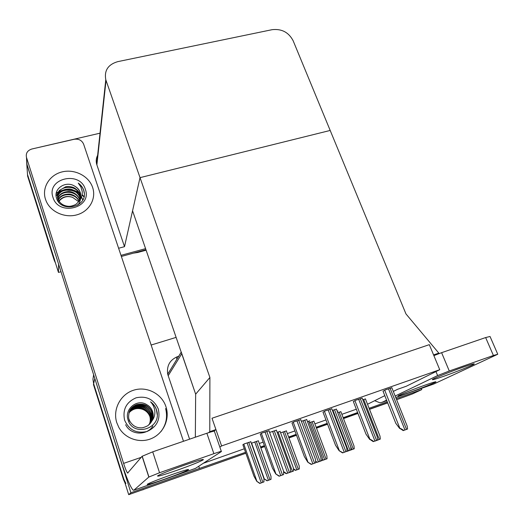 <?xml version="1.0" encoding="UTF-8"?>
<svg xmlns="http://www.w3.org/2000/svg" width="524" height="524" viewBox="0 0 524 524"><rect width="100%" height="100%" fill="white"/><g stroke="black" fill="none" stroke-linecap="round" stroke-linejoin="round"><path stroke-width="0.79" d="M181.258 352.062L195.655 394.179L209.901 377.47L209.777 431.684L215.927 429.569L212.004 418.237L221.6 445.944L439.741 369.715L406.283 386.24L397.618 389.286L393.314 391.428M178.704 356.248L177.852 356.517C169.907 359.739 166.534 365.647 167.713 374.228L189.583 439.178M367.521 404.259L384.806 395.659M198.74 466.262L199.467 468.423L130.902 492.737L128.701 494.669L93.639 383.732L92.945 379.245L93.632 374.752M130.902 492.737L94.327 376.933M199.467 468.423L245.533 452.317M260.526 446.998L264.384 445.629M288.619 437.029L296.165 434.357M316.155 427.263L327.238 423.34M343.161 417.687L357.617 412.558M421.316 388.428L421.794 389.587L412.283 394.002L396.635 399.72M387.622 402.753L369.459 409.205L387.622 402.753M357.905 413.305L343.449 418.434L357.905 413.305M327.52 424.086L316.444 428.023L327.52 424.086M296.446 435.116L288.901 437.795L296.446 435.116M264.666 446.402L260.808 447.771L264.666 446.402M245.861 453.247L128.701 494.669M421.794 389.587L396.209 398.659M387.256 401.836L369.093 408.275M151.141 345.034L176.116 337.384M203.384 463.249L244.289 448.793M259.282 443.501L263.14 442.138M287.355 433.584L294.901 430.918M314.885 423.857L325.954 419.947M341.871 414.32L356.32 409.218M300.776 419.704L293.892 421.872L291.999 423.045M331.81 408.831L325.175 410.927L323.02 412.191M362.169 398.201L355.757 400.225L353.353 401.567M391.86 387.799L385.671 389.764L383.024 391.186M337.22 411.314L337.934 410.94L337.181 411.209M308.787 421.381L309.789 420.838L307.49 421.643M280.111 431.475L277.15 432.307M269.028 430.833L261.895 433.066L260.277 434.154M250.839 441.778L244.21 443.887L242.881 444.791M340.875 411.726L337.738 412.657M306.73 419.606L301.352 421.276M336.408 409.192L332.406 410.39M365.457 398.993L362.772 399.74M313.896 421.231L309.271 422.685M286.386 430.931L280.589 432.785M276.403 430.256L269.598 432.411M258.325 440.822L251.35 443.232M221.6 445.944L219.864 447.129M439.741 369.715L429.313 344.654L212.004 418.237L429.313 344.654L433.584 354.912L438.811 353.117L405.969 313.928L293.126 40.708C288.672 32.298 281.67 28.624 272.126 29.678L117.736 61.649C108.114 64.485 104.125 70.504 105.782 79.694L209.901 377.47M195.334 437.206L195.655 394.179L132.565 210.805L140.013 177.649L330.186 130.45L140.013 177.649L124.509 246.66L118.607 248.252M438.811 353.117L435.071 355.128M209.777 431.684L208.572 432.673M215.927 429.569L213.91 431.206M84.017 196.533L82.137 194.666M80.519 193.402L79.137 192.504M78.404 192.092L73.76 190.258M63.181 190.088L59.186 191.463M58.609 191.745L56.369 193.068M58.681 264.45L26.79 164.136L26.508 157.75M35.16 148.246L100.025 133.181M58.583 264.476L58.459 272.421L27.503 174.472L27.11 168.8M145.587 248.645L120.998 255.352L145.587 248.645M60.987 271.733L58.459 272.421M97.641 155.287C96.167 158.117 95.846 161.11 96.678 164.261L124.509 246.66M125.898 483.469L123.815 479.198L93.639 383.732L94.765 378.695M400.061 398.338L398.319 399.118M387.681 402.897L369.512 409.349M357.958 413.449L343.502 418.584M327.579 424.237L316.496 428.167M296.505 435.267L288.953 437.946M264.718 446.553L260.86 447.922M143.491 489.593L141.284 490.202M124.981 482.886L123.494 479.565L93.462 384.511L93.639 383.732M83.938 196.86L82.078 195.02M80.617 193.873L79.458 193.101M78.849 192.734L75.266 191.109M72.351 190.317L71.657 190.192M61.825 190.841L58.806 192.033M58.334 192.269L56.186 193.579M54.751 260.349L27.503 174.472L26.79 164.136M145.96 249.732L121.365 256.452M55.485 263.022L54.149 260.074L27.608 176.077L27.503 174.472M271.019 479.349L267.017 480.816L264.103 478.792L267.286 480.718L271.019 479.349L270.993 476.296L258.26 440.645M264.103 478.792L263.742 478.143M263.952 481.903L259.786 483.436L256.773 481.32L260.055 483.338L263.952 481.903L263.945 478.707L250.767 441.581M242.854 444.719L253.878 475.995L256.773 481.32M276.331 430.047L290.401 468.79L290.499 472.085L286.458 473.572L283.753 471.659M290.499 472.085L286.458 473.572M286.143 473.689L283.772 472.078M283.654 474.554L279.102 476.224L275.748 473.932L279.416 476.106L283.654 474.554L283.569 471.096L268.943 430.604M260.245 434.075L272.46 468.161L275.748 473.932M315.697 462.777L311.204 464.428L307.804 462.194L311.564 464.297L315.697 462.777L315.514 459.424L300.691 419.495M291.979 422.979L304.346 456.561L307.804 462.194M311.204 464.428L311.564 464.297M347.019 451.262L342.578 452.9L339.133 450.719L342.971 452.749L347.019 451.262L346.744 448.027L331.738 408.635M322.994 412.126L335.517 445.23L339.133 450.719M342.578 452.9L342.971 452.749M377.634 440.016L373.245 441.627L369.97 439.426C370.494 439.335 371.732 440.016 373.678 441.47L377.634 440.016L377.287 436.892L362.091 398.011M353.333 401.515L365.988 434.141L369.761 439.505M373.245 441.627L373.678 441.47M407.567 429.012L403.231 430.61L399.936 428.449C400.493 428.344 401.751 429.012 403.696 430.433L407.567 429.012L407.161 426.012L391.788 387.622M383.005 391.133L395.79 423.3L399.707 428.534M403.231 430.61L403.696 430.433M280.045 431.291L293.388 467.945L293.486 471.05L289.615 472.412M293.486 471.05L289.667 472.452M308.721 421.211L322.227 457.406L322.404 460.419L318.612 461.755M322.404 460.419L318.664 461.795M350.726 449.952L347.012 451.315M350.726 450.011L347.065 451.354M378.472 439.754L374.791 441.064M378.472 439.813L374.883 441.129M286.327 430.761L299.211 465.98L299.315 468.947L295.66 470.29L293.578 468.79M299.315 468.947L295.66 470.29M295.366 470.401L293.584 469.209M313.837 421.073L326.878 455.873L327.055 458.749L323.465 460.072L322.457 459.312M327.055 458.749L323.465 460.072M323.138 460.19L322.443 459.738M340.816 411.576L354.001 445.97L354.237 448.76L350.687 450.024M354.237 448.76L350.72 450.051M306.658 419.416L320.911 457.649L321.101 460.838L317.144 462.292L315.769 461.271M321.101 460.838L317.144 462.292M316.797 462.423L315.756 461.742M336.336 409.008L350.766 446.749L351.034 449.841L347.026 451.151M351.034 449.841L347.163 451.262M365.392 398.823L379.992 436.099L380.319 439.073L376.494 440.435M380.319 439.073L376.533 440.468M443.939 376.199C456.221 371.896 473.126 365.104 474.207 364.003C474.724 363.361 470.952 364.449 462.882 367.259C450.319 371.647 433.309 378.511 432.372 379.533C431.874 380.182 435.732 379.068 443.939 376.199M409.29 392.555C420.392 388.644 435.005 382.815 435.916 381.911C436.335 381.374 432.68 382.454 424.951 385.166C413.619 389.149 398.915 395.031 398.109 395.875C397.729 396.413 401.456 395.306 409.29 392.555M395.738 397.48L433.806 384.007L497.761 354.25L493.411 355.488L485.643 337.561L490.038 336.48L497.721 354.165M433.879 355.619L441.608 352.678L449.278 370.992L493.411 355.488M449.278 370.992L437.625 375.577L435.961 371.582M374.66 400.709L379.939 402.792L382.075 402.321L386.588 400.146M395.155 396.026L437.625 375.577M441.608 352.678L485.643 337.561M433.806 384.007L432.732 384.387M177.295 470.185C190.998 465.292 199.651 461.834 203.26 459.817C204.255 458.703 197.81 460.55 183.924 465.345C169.992 470.316 161.228 473.807 157.632 475.818C156.787 476.906 163.344 475.032 177.295 470.185M165.335 478.923C177.747 474.475 185.483 471.41 188.542 469.72C189.223 468.869 183.282 470.624 170.713 474.993C158.11 479.512 150.283 482.611 147.237 484.287C146.7 485.113 152.733 483.325 165.335 478.923M45.457 199.179L46.191 201.137C50.802 212.069 65.12 218.351 77.152 214.761C89.231 211.31 96.292 198.963 92.787 187.952L92.637 187.494C88.903 176.071 74.768 168.793 62.232 171.872C49.649 174.78 41.658 187.533 45.457 199.179C41.658 187.533 49.649 174.78 62.232 171.872C74.768 168.793 88.903 176.071 92.637 187.494L92.787 187.952C96.292 198.963 89.231 211.31 77.152 214.761C65.12 218.351 50.802 212.069 46.191 201.137L45.457 199.179M116.793 422.717L118.85 427.453C125.026 438.654 139.751 443.631 151.469 438.542C163.246 433.577 169.743 419.724 166.246 407.679L165.898 406.552C161.641 393.563 146.635 385.959 133.594 390.216C120.494 394.277 112.47 409.46 116.793 422.717C112.47 409.46 120.494 394.277 133.594 390.216C146.635 385.959 161.641 393.563 165.898 406.552L166.246 407.679C169.743 419.724 163.246 433.577 151.469 438.542C139.751 443.631 125.026 438.654 118.85 427.453L116.793 422.717M160.927 431.638C166.2 424.643 167.759 416.953 165.604 408.556M142.102 456.286L152.72 451.832L159.551 472.746L148.816 477.063L142.102 456.286L127.633 473.067C126.723 472.085 125.374 468.862 123.599 463.393L26.488 157.429C25.656 153.257 27.445 150.453 31.859 149.006L74.166 139.279C78.698 138.663 81.855 140.288 83.624 144.159L183.485 441.274M26.488 157.429L26.96 164.34L120.965 461.009C126.264 477.371 130.319 487.084 133.142 490.15L133.823 490.222L148.816 477.063M133.823 490.222L195.439 468.404L221.39 451.55C221.809 451.085 219.307 451.793 213.877 453.666L206.869 433.25C212.279 431.435 214.801 430.826 214.434 431.416L221.331 451.38M159.551 472.746L213.877 453.666M152.72 451.832L206.869 433.25M195.439 468.404L194.987 468.567M80.598 197.43L80.093 194.64C79.334 192.256 77.591 190.127 74.873 188.247C72.797 186.878 69.777 186.361 65.801 186.708L59.598 190.317C58.393 191.044 56.677 197.076 57.935 199.002L58.157 199.611C60.28 203.784 63.856 206.024 68.886 206.325C70.675 206.345 72.705 205.834 74.991 204.805C76.281 204.255 77.762 202.827 79.419 200.515C81.652 197.797 82.576 194.732 82.189 191.306L80.886 186.937L78.259 183.099C80.925 184.998 82.759 187.402 83.748 190.31L84.246 192.315C87.102 207.655 60.24 213.019 56.441 197.843C53.376 188.653 65.9 180.289 74.814 186.23C77.48 187.697 79.288 189.76 80.244 192.439L80.224 192.753C79.32 190.035 77.519 187.867 74.814 186.23M85.34 189.302C92.525 208.002 58.426 216.733 52.957 197.319C46.151 178.396 79.949 170.313 85.34 189.302M83.748 190.31L83.729 190.572C82.799 187.657 80.971 185.168 78.259 183.099M79.419 200.515C80.86 197.974 81.148 195.314 80.277 192.524L80.244 192.439M57.928 199.631L58.151 200.233L58.157 199.611M80.729 196.513L80.224 192.753M80.532 197.731L80.048 195.262C76.956 183.904 57.457 185.188 57.463 196.349M77.598 205.166C78.993 203.987 79.975 201.917 80.545 198.956M80.179 198.917L79.871 197.738C76.995 187.12 58.996 187.35 57.581 197.6M80.283 198.622L79.917 197.122C79.563 193.88 73.268 188.725 68.913 189.02C62.546 189.151 58.754 191.902 57.535 197.286M79.805 199.788L79.74 199.572C78.05 194.79 72.829 191.326 68.598 191.522C62.821 191.85 59.219 194.188 57.791 198.531M79.661 200.076C76.884 190.225 60.483 189.662 57.882 198.845M78.973 201.223C75.364 192.911 61.773 192.603 58.367 200.083M79.163 200.934C77.061 197.057 73.845 194.771 69.522 194.07C63.718 194.037 59.959 195.937 58.23 199.775M58.577 202.015L58.839 201.576M59.042 201.268C62.448 197.031 66.934 195.701 72.508 197.273C66.882 195.504 62.336 196.742 58.871 201M78.652 201.674L72.508 197.273M82.733 199.919L81.41 197.253M80.748 196.304L77.801 193.363M75.436 191.876C71.29 189.819 66.967 189.557 62.454 191.077M60.181 192.164L57.954 193.808M57.706 194.037L56.101 195.897M84.318 193.461L83.729 190.572M82.812 199.768L81.495 197.044M80.761 195.989L80.054 195.124M79.962 195.02L76.884 192.393M72.967 190.546L64.91 190.074M61.085 191.365L58.131 193.336M57.817 193.631L56.081 195.616M150.611 422.992C152.602 419.252 153.06 415.768 151.986 412.545L151.921 412.336C151.036 409.703 149.17 407.436 146.32 405.55C144.133 404.161 140.982 403.834 136.862 404.567C134.229 405.524 132.127 407.096 130.568 409.27C129.336 410.213 127.784 417.458 129.173 419.639L129.788 421.145C132.611 425.802 136.502 428.029 141.473 427.833C143.072 428.023 148.488 425.639 148.371 425.219L151.947 420.87C154.279 417.818 155.215 414.405 154.763 410.633C154.272 407.24 152.87 404.305 150.558 401.823C153.408 403.866 155.392 406.539 156.519 409.84L157.095 412.133C160.488 429.51 132.428 437.055 127.941 419.521C124.417 408.936 137.255 398.43 146.713 404.639C149.504 406.152 151.449 408.406 152.543 411.392L152.458 411.523C151.436 408.556 149.523 406.264 146.713 404.639M158.307 409.048C160.619 419.488 156.873 426.962 147.074 431.475C136.495 433.806 129.002 430.034 124.601 420.143C122.433 409.585 126.258 402.137 136.076 397.814C146.517 395.607 153.925 399.347 158.307 409.048M156.519 409.84L156.447 409.958C155.399 406.703 153.434 403.991 150.558 401.823M151.947 420.87C153.388 417.857 153.611 414.766 152.615 411.595L152.543 411.392M129.035 419.901L129.651 421.401M150.892 422.619C153.1 419.161 153.643 415.532 152.523 411.733L152.458 411.523M150.519 423.11C152.438 419.776 152.87 416.338 151.809 412.814L151.744 412.604C148.908 402.642 133.902 401.587 129.736 410.711M150.126 423.582C151.77 420.379 152.098 417.143 151.102 413.875L151.036 413.672C148.299 404.07 134.013 402.687 129.507 411.222M150.224 423.464C151.973 420.261 152.327 416.98 151.279 413.613L148.849 409.277C146.386 406.794 143.917 405.458 141.434 405.255C137.301 404.548 131.151 407.305 129.566 411.085M149.713 424.027C151.108 420.975 151.338 417.942 150.408 414.929L150.342 414.72C147.689 405.465 134.072 403.788 129.284 411.779M149.818 423.916C151.305 419.999 151.554 416.914 150.578 414.667L150.512 414.458C149.222 410.207 144.126 406.375 140.858 406.382C136.07 405.917 132.231 407.665 129.336 411.641M149.281 424.447C150.44 421.571 150.585 418.741 149.72 415.964L149.654 415.761C147.08 406.834 134.131 404.882 129.087 412.355M149.392 424.342C150.676 420.949 150.847 418.073 149.89 415.702L149.825 415.499C148.312 411.281 145.22 408.622 140.543 407.521C138.008 406.48 130.109 409.264 129.133 412.211M128.937 412.899C132.487 408.962 136.797 407.698 141.86 409.1C136.908 407.62 132.611 408.844 128.963 412.788M149.844 416.475C148.344 412.755 145.685 410.299 141.86 409.1M125.649 424.728C130.568 435.306 146.851 435.824 152.91 426.117M157.213 414.55L156.447 409.958M181.749 353.772L168.145 375.767M106.031 80.48L96.881 164.922M123.494 479.565L123.815 479.198M167.687 374.11L170.614 369.486M176.359 357.067L176.916 359.182M97.431 157.272L96.593 157.966M133.456 253.151L137.635 252.509L146.065 250.033M134.524 252.856L138.022 251.9M54.149 260.074L54.149 258.791M251.579 443.101L264.234 478.746M254.762 441.876L268.439 480.298M256.302 441.332L269.991 479.729M243.804 444.136L256.898 481.274M247.099 442.872L261.26 482.892M248.71 442.308L262.878 482.296M272.598 431.357L287.715 473.106M274.268 430.774L289.392 472.491M261.378 433.381L275.899 473.873M265.026 431.973L280.733 475.622M266.768 431.363L282.488 474.98M293.263 422.233L307.974 462.129M296.944 420.805L312.854 463.819M298.654 420.209L314.577 463.19M324.435 411.333L339.323 450.647M328.142 409.886L344.248 452.284M329.812 409.303L345.932 451.662M354.918 400.67L369.97 439.426M358.652 399.216L374.935 441.005M360.283 398.646L376.579 440.402M384.727 390.249L399.936 428.449M388.487 388.775L404.941 429.981M390.085 388.219L406.545 429.385M290.565 471.22L290.853 472.013M278.1 431.973L292.438 471.43M321.14 460.124L321.389 460.793M282.96 431.946L296.8 469.871M284.473 431.416L298.32 469.314M310.601 422.213L324.592 459.659M312.081 421.696L326.079 459.109M350.995 447.444L351.833 449.644M339.152 412.159L353.294 449.107M303.082 420.667L318.382 461.834M304.713 420.097L320.026 461.231M332.91 410.213L348.388 450.81M334.509 409.65L349.993 450.221M363.663 399.426L379.311 439.446M382.075 402.321L386.784 400.65M123.599 463.393L141.211 457.341M181.199 352.167L167.713 374.228M105.782 79.694L96.678 164.261M146.117 250.19L137.832 252.457M54.745 261.627L54.751 260.69M203.122 459.424L203.26 459.817M127.994 472.943L127.633 473.067M142.201 456.188L148.921 476.991M80.093 194.64L80.048 195.262M79.917 197.122L79.871 197.738M79.74 199.572L79.707 199.985"/></g></svg>
